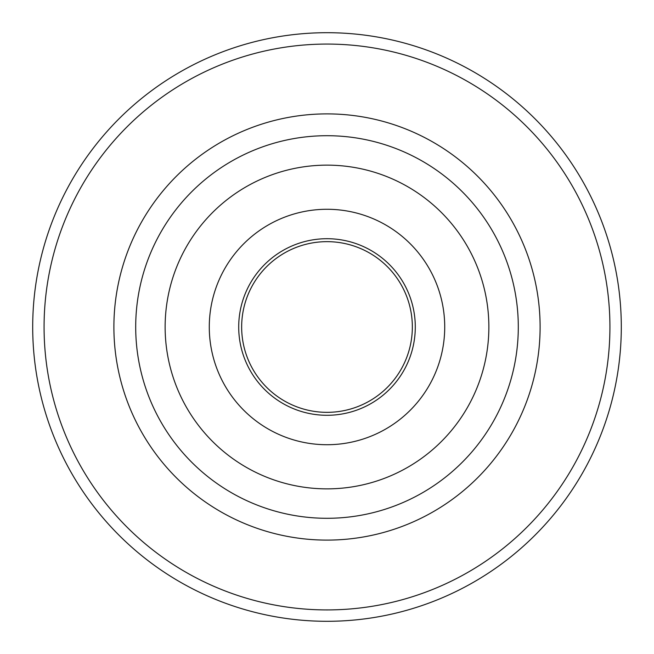 <?xml version="1.0" encoding="UTF-8"?>
<svg xmlns="http://www.w3.org/2000/svg" width="654" height="654" viewBox="0 0 654 654"><rect width="100%" height="100%" fill="white"/><g stroke="black" fill="none" stroke-linecap="round" stroke-linejoin="round"><path stroke-width="0.98" d="M327 241.653A85.347 85.347 0 0 0 253.09 369.673A85.347 85.347 0 0 0 400.91 369.673A85.347 85.347 0 0 0 327 241.653M327 621.3A294.3 294.3 0 0 0 581.872 179.85A294.3 294.3 0 0 0 72.128 179.85A294.3 294.3 0 0 0 327 621.3M327 609.92A282.92 282.92 0 0 1 81.979 185.54A282.92 282.92 0 0 1 572.021 185.54A282.92 282.92 0 0 1 327 609.92M327 518.295A191.295 191.295 0 0 0 492.666 231.352A191.295 191.295 0 0 0 161.334 231.352A191.295 191.295 0 0 0 327 518.295M238.71 327A88.29 88.29 0 0 0 371.145 403.461A88.29 88.29 0 0 0 371.145 250.539A88.29 88.29 0 0 0 238.71 327A88.29 88.29 0 0 1 371.145 250.539A88.29 88.29 0 0 1 371.145 403.461A88.29 88.29 0 0 1 238.71 327M327 488.865A161.865 161.865 0 0 1 186.823 246.067A161.865 161.865 0 0 1 467.177 246.067A161.865 161.865 0 0 1 327 488.865M327 540.106A213.106 213.106 0 0 0 511.559 220.447A213.106 213.106 0 0 0 142.441 220.447A213.106 213.106 0 0 0 327 540.106M209.28 327A117.72 117.72 0 0 0 385.86 428.95A117.72 117.72 0 0 0 385.86 225.05A117.72 117.72 0 0 0 209.28 327"/></g></svg>
